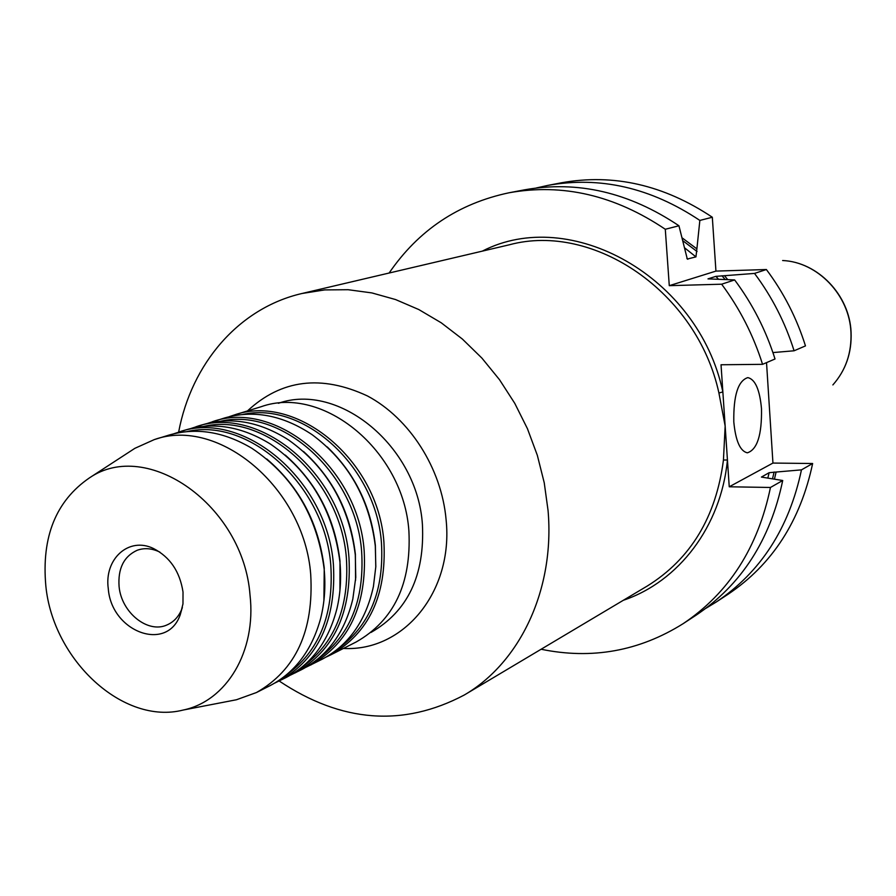 <?xml version="1.0" encoding="UTF-8"?>
<svg xmlns="http://www.w3.org/2000/svg" width="896" height="896" viewBox="0 0 896 896"><rect width="100%" height="100%" fill="white"/><g stroke="black" fill="none" stroke-linecap="round" stroke-linejoin="round"><path stroke-width="1.34" d="M108.282 588.672C104.026 559.003 128.8 536.413 153.485 548.509C170.027 557.077 179.872 571.581 183.019 592.043L182.974 603.893L180.242 614.757C166.981 652.792 111.373 631.848 108.282 588.672M182.37 607.611L181.81 609.101C178.718 616.627 173.869 621.869 167.25 624.826C148.019 634.066 121.318 612.562 119.078 586.454C117.835 568.478 123.85 556.427 137.144 550.29C143.954 547.814 151.088 548.218 158.536 551.488L159.97 552.171M761.499 408.71C759.763 389.682 755.205 379.31 747.835 377.608C738.08 380.688 733.398 395.461 733.802 421.926C735.616 440.866 740.118 451.158 747.331 452.827C757.198 449.714 761.925 435.008 761.499 408.71M178.64 432.107C191.464 363.642 238.784 308.011 302.03 293.485L324.71 289.912L348.107 289.71L371.851 292.914L395.539 299.544L418.79 309.546L441.202 322.773L462.37 339.046L481.925 358.12L499.486 379.669L514.763 403.334L527.453 428.714L537.342 455.358L544.242 482.787L548.061 510.53C554.926 589.467 520.117 662.603 464.251 695.027C403.155 727.272 341.477 722.602 279.194 681.016M242.861 414.445C303.542 400.904 376.141 466.558 381.438 542.797C384.283 590.509 369.69 625.946 337.658 649.107M229.253 416.685L233.901 415.106C296.318 392.65 378.459 460.298 383.925 542.27C386.624 595.638 368.894 633.17 330.758 654.864L326.323 656.958M327.208 446.914C354.883 473.502 370.933 506.352 375.368 545.474L375.782 567.168M207.626 423.349L224.526 417.995C253.635 409.606 282.834 415.162 312.099 434.672C348.398 461.63 369.466 498.758 375.312 546.078L375.816 566.63L373.43 586.466C365.915 620.827 348.779 645.109 322.011 659.299L306.13 667.184M221.032 421.154C282.318 407.187 356.138 473.984 361.637 551.522C364.605 600.118 349.821 636.104 317.307 659.456M212.408 421.714C275.363 399.034 358.49 467.813 364.179 550.984C367.002 605.125 349.182 643.138 310.699 665.034M303.475 451.45C333.256 478.654 350.56 512.926 355.387 554.277L355.566 580.384M190.971 428.478L202.742 424.693C231.09 416.483 259.694 421.568 288.557 439.947C326.782 467.174 349.026 505.49 355.309 554.904L355.768 577.416L352.822 599.021C344.826 632.296 327.779 655.827 301.683 669.603L290.595 675.058M204.232 426.306C265.978 412.026 340.726 479.696 346.394 558.242C349.44 607.522 334.522 643.91 301.638 667.408M195.866 426.81C259.224 403.95 343.123 473.603 348.97 557.693C351.904 612.427 333.995 650.81 295.266 672.862M285.275 455.09C316.613 482.709 334.858 518.034 339.987 561.064L339.942 590.408M173.947 433.72L185.987 429.845C213.763 421.77 241.931 426.518 270.48 444.091C310.139 471.498 333.278 510.698 339.886 561.702C341.432 578.043 340.446 593.678 336.941 608.608C328.608 641.077 311.64 664.059 286.048 677.533L274.691 683.11M187.051 431.581C249.245 416.965 324.946 485.554 330.792 565.118C333.939 615.104 318.875 651.907 285.611 675.55M178.942 432.018C242.715 408.99 327.376 479.517 333.413 564.558C336.448 619.898 318.461 658.661 279.474 680.87M266.717 458.942C299.611 486.942 318.786 523.298 324.24 568.008L323.915 600.533M154.291 439.6L168.84 435.131C196.067 427.179 223.787 431.603 252.011 448.392C293.115 475.955 317.15 516.04 324.117 568.658C325.774 586.04 324.621 602.605 320.667 618.33C312.032 650.014 295.154 672.459 270.043 685.653L256.469 692.53C295.826 670.107 313.902 630.784 310.722 574.571C304.427 488.163 218.635 416.326 154.291 439.6L134.87 448.325L130.2 451.36M45.83 585.861C52.976 660.117 123.323 725.39 183.165 710.046C226.475 701.165 256.491 651.515 250.018 595.056C243.443 505.523 147.235 438.01 89.387 477.926C55.955 500.909 41.44 536.883 45.83 585.861M230.966 700.806L236.443 699.754L256.469 692.53M330.758 654.864L356.16 641.984C393.87 620.547 411.454 583.643 408.912 531.25C403.715 450.789 322.84 384.552 261.117 406.728L233.901 415.106M464.251 695.027L647.304 586.006C690.693 558.992 716.072 516.992 723.442 460.029L725.155 426.048L718.917 392.997L722.859 391.933L729.243 486.786L772.946 463.064L766.528 362.622M682.181 237.91L696.886 248.875L695.946 256.883L687.299 259.045L678.944 225.77C629.059 192.293 577.517 180.331 524.317 189.874L509.04 192.774C562.755 183.154 614.835 195.306 665.291 229.264L678.944 225.77M665.291 229.264L669.278 285.667L721.638 284.2L734.642 279.933L707.986 278.88L715.926 276.36L754.522 273.414L766.382 269.528C783.698 292.645 796.723 318.102 805.47 345.901L794.091 350.784L772.934 352.576M754.522 273.414C772.038 296.834 785.232 322.627 794.091 350.784M734.642 279.933C752.494 303.867 765.957 330.21 775.018 358.982L762.552 364.336L721.034 364.762L722.859 391.933C698.533 276.405 570.181 205.654 482.306 251.138M724.438 275.688L727.787 279.664M536.122 188.014L547.714 185.416C600.13 176.019 650.843 187.69 699.854 220.427L712.32 217.235C663.846 184.934 613.626 173.443 561.68 182.75L547.714 185.416M699.854 220.427L696.886 248.875M729.243 486.786L770.459 487.469L782.712 480.502L761.41 477.075L769.115 472.707L776.093 472.046L774.458 479.102M776.093 472.046L801.461 469.862C789.163 528.102 760.693 572.186 716.061 602.134L705.914 608.306M801.461 469.862L812.638 463.512C800.419 521.058 772.184 564.67 727.955 594.339L716.061 602.134M782.712 480.502C770.291 539.896 741.429 584.786 696.125 615.171L683.122 623.683C639.229 651.168 591.898 659.691 541.117 649.253M766.382 269.528L715.938 271.096L712.32 217.235M812.638 463.512L772.946 463.064M389.133 273.022C418.41 230.238 458.382 203.493 509.04 192.774M669.278 285.667L715.938 271.096M721.638 284.2C739.715 308.459 753.357 335.171 762.552 364.336M770.459 487.469C757.971 547.602 728.862 593.018 683.122 623.683M723.442 460.029L727.44 459.995C721 526.613 678.541 581.739 623.347 600.275M851.077 332.17C851.906 352.654 845.835 370.238 832.877 384.922C845.734 370.395 851.771 352.867 850.954 332.338C849.498 295.176 817.555 261.923 782.622 260.523C817.88 262.013 849.587 295.131 851.077 332.125M247.475 410.928C281.31 379.478 321.306 374.483 367.45 395.954C409.573 418.309 441.582 468.362 446.096 519.658C453.656 591.909 403.379 651.84 343.426 648.435M278.421 403.29C338.822 381.92 417.446 446.32 422.419 524.541C424.85 575.434 407.702 611.397 370.989 632.442M718.917 392.997C697.2 292.23 593.768 221.984 509.443 244.765L302.03 293.485M686.84 258.362L687.859 259.235M695.946 256.883L684.813 248.002M682.931 240.8L697.066 251.53M718.547 279.317L715.926 276.36M721.952 275.766L725.211 279.563M774.11 472.024L772.52 478.778M767.872 477.982L769.115 472.707M158.536 551.488L153.485 548.509M183.165 710.046L236.443 699.754M89.387 477.926L134.87 448.325M181.81 609.101L180.242 614.757"/></g></svg>
